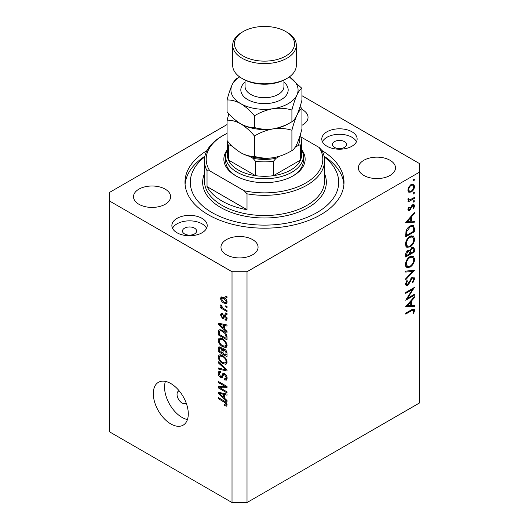 <?xml version="1.0" encoding="UTF-8"?>
<svg xmlns="http://www.w3.org/2000/svg" width="529" height="529" viewBox="0 0 529 529"><rect width="100%" height="100%" fill="white"/><g stroke="black" fill="none" stroke-linecap="round" stroke-linejoin="round"><path stroke-width="0.79" d="M179.192 390.852A7.069 4.08 -120 0 0 178.511 391.116A7.069 4.08 -120 0 0 177.043 394.35A7.069 4.08 -120 0 0 180.131 401.465A7.069 4.08 -120 0 0 185.573 403.356A7.069 4.08 -120 0 0 186.148 402.9M153.304 393.629A24.737 14.283 -120 0 0 164.102 418.525A24.737 14.283 -120 0 0 183.166 425.151A24.737 14.283 -120 0 0 188.291 413.83A24.737 14.283 -120 0 0 177.493 388.934A24.737 14.283 -120 0 0 158.429 382.308A24.737 14.283 -120 0 0 153.304 393.629M165.405 381.402A24.737 14.283 -120 0 0 164.552 387.142A24.737 14.283 -120 0 0 187.438 419.563M344.458 141.6A7.069 4.08 0 0 0 336.755 140.721A7.069 4.08 0 0 0 332.397 144.49A7.069 4.08 0 0 0 334.467 147.373A7.069 4.08 0 0 0 342.164 148.259A7.069 4.08 0 0 0 346.528 144.49A7.069 4.08 0 0 0 344.458 141.6M194.533 228.158A7.069 4.08 0 0 0 186.836 227.278A7.069 4.08 0 0 0 182.472 231.047A7.069 4.08 0 0 0 184.542 233.93A7.069 4.08 0 0 0 192.245 234.816A7.069 4.08 0 0 0 196.603 231.047A7.069 4.08 0 0 0 194.533 228.158M177.043 232.78A17.669 10.203 180 0 1 171.872 225.566A17.669 10.203 180 0 1 182.776 216.136A17.669 10.203 180 0 1 202.032 218.351A17.669 10.203 180 0 1 207.209 225.566A17.669 10.203 180 0 1 196.299 234.988A17.669 10.203 180 0 1 177.043 232.78M172.52 228.303A17.669 10.203 180 0 1 202.032 223.833A17.669 10.203 180 0 1 206.555 228.303M351.957 131.794A17.669 10.203 0 0 0 332.701 129.585A17.669 10.203 0 0 0 321.791 139.008A17.669 10.203 0 0 0 326.968 146.222A17.669 10.203 0 0 0 346.224 148.431A17.669 10.203 0 0 0 357.128 139.008A17.669 10.203 0 0 0 351.957 131.794M356.48 141.746A17.669 10.203 0 0 0 351.957 137.275A17.669 10.203 0 0 0 322.445 141.746M207.018 150.573A79.509 45.904 0 0 0 184.991 182.287A79.509 45.904 0 0 0 208.281 214.741A79.509 45.904 0 0 0 294.924 224.693A79.509 45.904 0 0 0 344.009 182.287A79.509 45.904 0 0 0 321.982 150.573M301.94 125.307A18.555 10.712 0 0 0 308.037 117.365A18.555 10.712 0 0 0 302.608 109.794A18.555 10.712 0 0 0 301.94 109.43M165.174 189.137A18.555 10.712 0 0 0 144.959 186.816A18.555 10.712 0 0 0 133.506 196.709A18.555 10.712 0 0 0 138.942 204.287A18.555 10.712 0 0 0 159.156 206.608A18.555 10.712 0 0 0 170.609 196.709A18.555 10.712 0 0 0 165.174 189.137M252.631 239.63A18.555 10.712 0 0 0 232.416 237.309A18.555 10.712 0 0 0 220.963 247.202A18.555 10.712 0 0 0 226.392 254.78A18.555 10.712 0 0 0 246.613 257.101A18.555 10.712 0 0 0 258.066 247.202A18.555 10.712 0 0 0 252.631 239.63M390.058 160.287A18.555 10.712 0 0 0 369.844 157.966A18.555 10.712 0 0 0 358.391 167.858A18.555 10.712 0 0 0 363.826 175.43A18.555 10.712 0 0 0 384.041 177.757A18.555 10.712 0 0 0 395.494 167.858A18.555 10.712 0 0 0 390.058 160.287M227.06 124.56L109.582 192.384L109.582 201.04L232.019 271.727L247.01 271.727L419.418 172.189L419.418 163.534L301.94 95.703M407.555 298.237L414.425 294.276L414.425 295.182L405.677 300.227L412.56 289.396L405.677 293.37L405.677 292.464L414.425 287.412L407.555 298.237L407.032 297.939M412.283 277.256L413.916 277.117L414.65 278.776L412.739 282.949L412.289 282.354L413.751 279.292L413.242 278.075L412.27 278.168L408.824 283.994L407.495 285.329L406.074 285.481L405.452 284.02L406.933 280.476L407.469 280.985L406.351 283.604L406.728 284.516L407.456 284.443L412.283 277.256M414.425 270.326L405.677 279.775L405.677 278.803L412.567 271.456L405.677 272.071L405.677 271.099L414.425 270.326M414.65 259.17C414.405 262.549 412.885 265.201 410.087 267.132L406.775 267.489L405.452 264.56C405.677 261.147 407.211 258.469 410.048 256.539L413.321 256.195L414.65 259.17L413.612 258.575M414.65 238.976C414.405 242.355 412.885 245.006 410.087 246.931L406.775 247.294L405.452 244.365C405.677 240.946 407.211 238.275 410.048 236.337L413.321 236L414.65 238.976L413.612 238.381M414.425 222.16L405.677 222.418L414.425 212.579L414.425 213.564L411.622 216.678L411.622 221.254L414.425 221.175L414.425 222.16L412.792 221.221M414.538 179.695L413.804 180.958L413.076 180.534L413.804 179.278L414.538 179.695M413.804 180.958L413.076 180.534L413.804 180.958M109.582 201.04L109.582 431.862L232.019 502.55L247.01 502.55L247.01 271.727M247.01 502.55L419.418 403.012L419.418 172.189M408.732 192.172L407.919 190.116L408.97 186.704L411.245 184.376L413.625 184.158L414.538 186.294C414.366 188.727 413.275 190.632 411.245 192.02L408.831 192.239M414.538 192.774L413.804 194.037L413.076 193.614L413.804 192.351L414.538 192.774M413.804 194.037L413.076 193.614L413.804 194.037M408.09 200.068L408.97 200.577L407.919 199.387L408.137 198.474L408.818 198.58L409.062 199.77L410.081 199.777L414.425 197.436L414.425 198.342L408.031 202.032L408.031 201.126L408.97 200.577L408.428 200.405M414.538 200.927L413.804 202.19L413.076 201.767L413.804 200.511L414.538 200.927M413.804 202.19L413.076 201.767L413.804 202.19M409.598 210.449L408.368 210.588L407.919 209.55L408.831 207.137L409.38 207.434L408.705 209.094L409.565 209.557L411.701 205.695L412.686 204.776L414.009 204.644L414.538 205.874L413.671 208.486L413.076 208.228L413.751 206.376L413.414 205.609L412.719 205.662L409.598 210.449L407.925 209.484M408.064 208.724L409.565 209.557M410.16 225.916L413.38 225.473L414.425 228.614L414.425 231.742L405.677 236.794L405.994 231.365C406.794 228.859 408.183 227.04 410.16 225.916M414.425 249.205L414.425 251.936L405.677 256.988L405.677 255.018C405.578 253.199 406.298 251.711 407.846 250.561L409.704 250.653L411.939 247.413L413.658 247.248L414.425 249.205L413.275 248.544M409.386 250.362L408.99 250.237M414.425 306.317L405.677 306.575L414.425 296.736L414.425 297.721L411.622 300.829L411.622 305.412L414.425 305.326L414.425 306.317L412.792 305.372M413.751 310.821L413.414 310.087L411.496 310.721L405.677 314.081L405.677 313.175L411.582 309.769L414.101 309.015L414.65 310.351L413.638 313.373L412.964 313.228L413.751 310.821M220.057 387.843L227.02 391.863L227.02 392.908L218.272 387.863L218.272 386.745L225.242 386.507L218.272 382.48L218.272 381.435L227.02 386.481L227.02 387.605L220.057 387.843L222.187 386.613M224.587 373.54C226.233 374.677 227.086 376.225 227.133 378.189L226.352 380.153L224.177 379.862L224.065 378.744L225.526 378.923L226.108 377.508L224.613 374.605L223.707 374.479L222.14 377.699L220.553 377.508C219.019 376.463 218.219 375.028 218.16 373.19L218.887 371.351L220.772 371.596L220.884 372.714L219.628 372.548L219.185 373.745L220.58 376.469L221.466 376.648L222.993 373.315L224.587 373.54M218.272 361.724L227.02 369.95L227.02 371.034L218.272 369.004L218.272 367.926L225.995 369.956L218.272 362.808L218.272 361.724M227.133 362.087L225.764 364.276L222.762 363.568C220.163 362.186 218.629 359.965 218.16 356.903L219.085 354.873L222.656 355.501L225.797 358.345L227.133 362.087M226.247 364.084L226.63 363.773M227.133 345.305L225.764 347.487L222.762 346.779C220.163 345.397 218.629 343.176 218.16 340.114L219.085 338.084L222.656 338.719L225.797 341.562L227.133 345.305M226.247 347.295L226.63 346.984M224.408 328.965L227.02 331.359L227.02 332.45L218.272 324.178L218.272 323.153L227.02 324.971L227.02 326.062L224.408 325.441L224.408 328.965M225.771 296.055L227.02 296.776L227.02 297.827L225.771 297.106L225.771 296.055M232.019 502.55L232.019 271.727M223.774 297.397C225.671 298.349 226.789 299.936 227.133 302.152L226.478 303.6L223.84 303.071C221.975 302.112 220.877 300.538 220.547 298.349L221.201 296.908L223.774 297.397M225.771 305.762L227.02 306.483L227.02 307.534L225.771 306.807L225.771 305.762M223.721 308.645L227.02 310.549L227.02 311.594L220.659 307.924L220.659 306.873L221.671 307.461L220.547 305.57L220.884 304.777L221.796 305.696L222.425 307.706L223.721 308.645M225.771 312.844L227.02 313.565L227.02 314.616L225.771 313.889L225.771 312.844M225.083 315.066L227.133 318.736L226.591 320.164L225.089 320.058L224.977 318.941L225.883 319.027L226.227 318.141L225.235 316.21L224.66 316.117L223.516 318.484L222.359 318.352L220.547 314.973L221.109 313.505L222.365 313.631L222.478 314.742L221.737 314.682L221.453 315.463L222.233 317.228L222.762 317.202L223.793 314.848L225.083 315.066M222.233 317.228L225.261 315.753L225.625 314.788M222.597 330.552C225.189 331.868 226.663 333.997 227.02 336.947L227.02 339.922L218.272 334.877L218.437 330.519L218.999 329.798L222.597 330.552M223.291 348.651L222.306 349.219L224.448 349.067C226.148 350.132 227.007 351.646 227.02 353.603L227.02 356.711L218.272 351.666L218.272 348.532L218.847 346.845L220.474 347.031L222.306 349.219L222.689 348.77M224.408 398.086L227.02 400.473L227.02 401.564L218.272 393.292L218.272 392.267L227.02 394.092L227.02 395.183L224.408 394.555L224.408 398.086M227.133 404.963L226.518 406.179L224.408 405.564L224.296 404.454C225.242 405.128 225.843 405.082 226.108 404.321L225.453 402.893L218.272 398.615L218.272 397.563L224.21 400.995C225.863 401.742 226.835 403.065 227.133 404.963M227.053 404.202L225.87 404.883L226.948 403.839M226.677 296.577L225.771 297.106M224.851 302.489L223.84 303.071M222.927 296.974L220.547 298.349M221.453 298.905L223.833 302.019L225.817 302.469L226.227 301.603L223.833 298.482L221.849 298.045L221.453 298.905M224.686 297.986L223.833 298.482M227.001 301.153L226.227 301.603M226.677 306.284L225.771 306.807M221.565 307.402L220.659 307.924M222.021 307.263L221.671 307.461M221.261 305.154L220.547 305.57M226.677 313.366L225.771 313.889M227.126 318.875L225.089 320.058M227.007 317.684L226.227 318.141M225.976 315.78L225.235 316.21M225.698 315.515L224.66 316.117M224.184 317.294L222.359 318.352M222.392 313.909L220.547 314.973M224.732 315.787L225.261 315.753L224.732 315.787M219.575 323.424L218.272 324.178M225.691 324.7L224.408 325.441M220.838 325.613L223.383 328.033L223.383 325.196L219.185 324.191L220.838 325.613M224.408 327.444L223.383 328.033M220.262 323.569L219.185 324.191M224.633 324.475L223.383 325.196M219.297 334.288L218.272 334.877M220.772 330.394L220.805 329.746M220.011 329.607L218.437 330.519M219.297 334.414L225.995 338.289L225.995 336.484L224.726 333.23L222.583 331.597C221.267 330.691 220.229 330.599 219.469 331.319L219.297 334.414M227.02 337.694L225.995 338.289M221.479 329.99L219.469 331.319M223.456 331.094L222.583 331.597M225.414 332.834L224.726 333.23M226.948 335.935L225.995 336.484M227.067 346.059L226.161 345.781M223.754 346.204L222.762 346.779M220.659 338.752L218.16 340.114M220.659 338.672L220.732 337.919M219.185 340.696C219.561 343.056 220.758 344.736 222.775 345.735L225.414 346.211L226.108 344.723C225.744 342.422 224.587 340.762 222.63 339.75L219.872 339.208L219.185 340.696M221.902 338.322L220.653 339.049M223.489 339.254L222.63 339.75M227.014 344.2L226.108 344.723M219.297 351.071L218.272 351.666M219.297 351.203L221.909 352.711L221.823 349.781L220.619 348.161L219.634 348.003L219.297 351.203M222.927 352.122L221.909 352.711M221.36 347.738L220.619 348.161M223.668 348.717L221.823 349.781M222.927 353.299L225.995 355.071L225.89 351.911L224.461 350.119L223.324 349.947L222.927 353.299M227.02 354.483L225.995 355.071M225.268 349.649L224.461 350.119M226.637 351.474L225.89 351.911M226.928 352.453L225.995 352.988M227.067 362.841L226.161 362.57M223.754 362.993L222.762 363.568M220.659 355.541L218.16 356.903M220.659 355.462L220.732 354.708M219.185 357.485C219.561 359.839 220.758 361.519 222.775 362.524L225.414 363L226.108 361.505C225.744 359.211 224.587 357.551 222.63 356.539L219.872 355.991L219.185 357.485M221.902 355.111L220.653 355.832M223.489 356.037L222.63 356.539M227.014 360.983L226.108 361.505M219.568 368.257L218.272 369.004M226.637 369.592L225.995 369.956M218.993 362.398L218.272 362.808M227.113 378.632L226.677 378.42L224.177 379.862M227.007 376.992L226.108 377.508M225.4 374.148L224.613 374.605M222.974 376.106L220.553 377.508M220.666 371.947L218.16 373.19M223.086 375.716L221.466 376.648M224.527 374.003L224.64 373.567M223.694 373.196L222.497 373.891M221.644 386.924L221.168 386.646M220.328 386.673L218.272 387.863M226.154 385.985L225.242 386.507M219.185 381.958L218.272 382.48M226.637 386.263L225.612 386.296M219.575 392.538L218.272 393.292M225.691 393.814L224.408 394.555M220.838 394.727L223.383 397.147L223.383 394.31L219.185 393.305L220.838 394.727M224.408 396.558L223.383 397.147M220.262 392.683L219.185 393.305M224.633 393.589L223.383 394.31M225.499 404.936L224.408 405.564M226.154 402.49L225.453 402.893M219.185 398.092L218.272 398.615M411.965 184.046L412.025 184.509M413.572 185.739L414.538 186.294M410.279 191.458L411.245 192.02M408.467 190.724L407.991 190.923M411.251 185.282C409.711 186.34 408.857 187.795 408.705 189.666L409.453 191.293L411.251 191.108C412.785 190.056 413.618 188.602 413.751 186.75L413.037 185.097L411.251 185.282L410.537 184.866M407.991 189.25L408.705 189.666M413.638 197.886L414.425 198.342M408.044 198.725L408.705 199.109M412.666 204.796L414.538 205.874M413.116 208.162L413.671 208.486M412.051 205.278L412.719 205.662M411.542 205.933L412.111 206.264M410.848 207.414L411.456 207.765M409.982 209.193L410.583 209.544M413.837 213.227L414.425 213.564M411.04 216.341L411.622 216.678M410.722 220.738L411.622 221.254M410.722 217.67L407.383 221.38L410.722 221.281L410.722 217.67L410.14 217.333M406.801 221.043L407.383 221.38M413.526 231.226L414.425 231.742M411.734 225.275L411.873 226.055M406.576 235.365L413.526 231.352L413.301 227.437L412.587 226.472L410.16 226.822L406.821 231.411L406.576 235.365L405.677 234.85M406.1 230.994L406.821 231.411M409.42 226.399L410.16 226.822M409.208 246.421L410.087 246.931M406.755 245.892L405.776 246.13M411.82 235.696L412.084 236.642M410.048 237.25C407.766 238.844 406.536 241.026 406.351 243.803L407.482 246.309L410.087 246.025C412.349 244.444 413.572 242.275 413.751 239.531L412.62 236.952L410.048 237.25L409.314 236.827M405.518 243.327L406.351 243.803M413.526 251.42L414.425 251.936M406.576 254.337L406.576 255.567L409.38 253.946L408.844 251.361L407.859 251.454L406.576 254.337L405.75 253.86M405.677 255.044L406.576 255.567M407.178 251.057L407.859 251.454M410.273 252.829L410.273 253.431L413.526 251.553L412.97 248.24L411.939 248.326L410.378 250.878L410.273 252.829L409.32 252.273M409.373 252.908L410.273 253.431M409.744 250.515L410.378 250.878M411.251 247.922L411.939 248.326M409.208 266.623L410.087 267.132M406.755 266.087L405.776 266.325M411.82 255.897L412.084 256.836M410.048 257.444C407.766 259.038 406.536 261.22 406.351 263.997L407.482 266.504L410.087 266.226C412.349 264.639 413.572 262.477 413.751 259.726L412.62 257.147L410.048 257.444L409.314 257.021M405.518 263.521L406.351 263.997M411.112 270.617L412.567 271.456M412.144 277.447L414.65 278.776M411.602 277.785L412.27 278.168M410.835 278.697L411.41 279.028M408.256 283.663L408.824 283.994M405.459 284.152L407.495 285.329M406.834 280.615L407.469 280.985M405.558 283.147L406.351 283.604M413.638 294.726L414.425 295.182M411.774 288.94L412.56 289.396M413.837 297.384L414.425 297.721M411.04 300.492L411.622 300.829M410.749 304.909L411.622 305.412M410.722 301.828L407.383 305.537L410.722 305.438L410.722 301.828L410.14 301.49M406.801 305.2L407.383 305.537M412.653 309.201L414.65 310.351M413.05 313.029L413.638 313.373M301.616 149.647A40.64 23.461 180 0 1 293.238 175.793A40.64 23.461 180 0 1 235.762 175.793L235.762 175.793A40.64 23.461 180 0 1 227.384 149.647M301.603 149.628A38.868 22.443 180 0 1 303.368 156.32A38.868 22.443 180 0 1 279.378 177.05A38.868 22.443 180 0 1 237.012 172.189A38.868 22.443 180 0 1 225.632 156.32L225.632 160.644A38.868 22.443 0 0 0 236.403 176.15M204.789 156.849A74.205 42.842 0 0 0 212.03 212.579A74.205 42.842 0 0 0 312.904 214.761A74.205 42.842 0 0 0 324.211 156.849M324.079 156.22A79.509 45.904 180 0 1 343.923 184.449M222.021 201.04A60.075 34.683 0 0 0 247.01 209.696L207.031 186.611A60.075 34.683 0 0 0 222.021 201.04M247.01 193.826L244.193 190.757A58.309 33.664 0 0 0 305.729 183.008A58.309 33.664 0 0 0 319.159 147.479L321.969 150.547A60.075 34.683 180 0 1 324.575 160.644A60.075 34.683 180 0 1 247.01 193.826L247.01 209.696M207.031 186.611L207.031 170.741A60.075 34.683 180 0 1 204.425 160.644A60.075 34.683 180 0 1 222.021 136.118L223.271 135.398A58.309 33.664 0 0 0 209.841 170.927L207.031 170.741M319.159 147.479L301.186 137.104M227.06 133.401A58.309 33.664 0 0 0 223.271 135.398M244.193 190.757L209.841 170.927M185.077 184.449A79.509 45.904 180 0 1 204.921 156.22M292.597 176.15A38.868 22.443 0 0 0 303.368 160.644L303.368 156.32M230.287 144.119A35.337 20.4 0 0 0 231.12 145.7C229.91 144.853 229.037 144.834 228.495 145.627A37.103 21.424 180 0 1 227.404 140.959L227.397 154.878A37.103 21.424 0 0 0 228.495 160.056A37.103 21.424 0 0 0 238.262 170.021A37.103 21.424 0 0 0 255.527 175.661A37.103 21.424 0 0 0 273.473 175.661A37.103 21.424 0 0 0 300.505 160.056A37.103 21.424 0 0 0 301.603 154.878L301.603 140.45A37.103 21.424 180 0 1 300.505 145.627C299.969 144.827 299.097 144.853 297.88 145.7A35.337 20.4 0 0 0 299.639 136.866M228.495 145.627L228.495 160.056L255.527 175.661L255.527 161.233L252.902 158.277A35.337 20.4 0 0 0 276.098 158.277L279.795 156.141M225.632 156.32A38.868 22.443 180 0 1 227.397 149.628M276.098 158.277L273.473 161.233L273.473 175.661L300.505 160.056L300.505 145.627M231.12 145.7L232.958 146.764M249.609 156.379L252.902 158.277M295.156 147.274L297.88 145.7M286.989 78.418L285.739 79.138A30.034 17.345 180 0 1 243.261 79.138L242.011 78.418A31.806 18.363 0 0 0 286.989 78.418A31.806 18.363 0 0 0 296.306 65.431L296.306 45.236A31.806 18.363 180 0 1 276.674 62.197A31.806 18.363 180 0 1 242.011 58.216A31.806 18.363 180 0 1 232.694 45.236A31.806 18.363 180 0 1 242.011 32.249L243.261 31.528A30.034 17.345 0 0 0 243.261 56.054A30.034 17.345 0 0 0 285.739 56.054A30.034 17.345 0 0 0 285.739 31.528L286.989 32.249A31.806 18.363 180 0 1 296.306 45.236M291.909 150.593C286.083 154.144 279.841 156.524 273.189 157.728C266.616 158.581 260.374 158.131 254.469 156.386C250.164 156.558 245.601 155.334 240.761 152.709C235.927 149.747 231.358 145.693 227.06 140.555L227.06 120.189C231.358 120.01 235.927 121.234 240.761 123.859C245.601 126.821 250.171 130.875 254.469 136.013C260.294 132.462 266.537 130.081 273.189 128.871C279.762 128.018 286.004 128.468 291.909 130.22L291.909 150.593C293.489 149.846 295.162 147.657 296.928 144.02C298.706 140.006 300.379 134.988 301.94 128.97L301.94 108.604L300.108 106.534M254.469 136.013L254.469 156.386M291.909 130.22C293.469 124.203 295.142 119.184 296.928 115.17C298.687 111.533 300.36 109.344 301.94 108.604M228.892 113.768L227.06 120.189M240.45 123.674A33.572 19.381 0 0 0 240.761 123.859A33.572 19.381 0 0 0 273.189 128.871A33.572 19.381 0 0 0 289.581 123.032M240.761 152.709A33.572 19.381 0 0 0 273.189 157.728M273.189 128.871C266.616 129.731 260.374 129.281 254.469 127.529C250.177 127.707 245.608 126.484 240.761 123.859C235.927 120.896 231.358 116.849 227.06 111.705L227.06 99.988C231.345 99.809 235.914 101.032 240.761 103.664A33.572 19.381 0 0 0 273.189 108.676A33.572 19.381 0 0 0 296.928 94.975A33.572 19.381 0 0 0 289.323 76.91L301.94 88.403L301.94 100.12C300.379 106.137 298.706 111.15 296.928 115.17C295.162 118.807 293.489 120.996 291.909 121.736C286.083 125.287 279.841 127.668 273.189 128.871M239.677 76.91A33.572 19.381 0 0 0 232.072 84.938A33.572 19.381 0 0 0 240.761 103.664C245.595 106.62 250.164 110.673 254.469 115.811C260.294 112.26 266.537 109.88 273.189 108.676C279.762 107.823 286.004 108.273 291.909 110.019C293.469 104.008 295.142 98.989 296.928 94.975C298.687 91.338 300.36 89.15 301.94 88.403M239.697 76.923L237.091 78.371C235.531 79.085 233.858 81.274 232.072 84.938C230.313 88.898 228.64 93.917 227.06 99.988M291.909 110.019L291.909 121.736M254.469 115.811L254.469 127.529M232.694 45.236L232.694 65.431A31.806 18.363 0 0 0 242.011 78.418L243.261 79.138M286.989 32.249L285.739 31.528A30.034 17.345 0 0 0 243.261 31.528M225.109 315.086L223.126 316.236M222.173 323.966L220.983 324.654M219.456 331.346L218.272 332.027M220.666 347.15L218.272 348.532M223.112 350.165L221.909 350.859M225.294 368.329L224.62 368.72M224.547 373.937L222.048 375.385M222.173 393.08L220.983 393.768M225.136 401.59L224.276 402.08M413.427 228.039L414.425 228.614M405.683 234.142L406.576 234.658M409.433 281.316L410.015 281.653M410.709 310.272L411.496 310.721M204.425 160.644L204.425 180.845A60.075 34.683 0 0 0 222.021 205.364A60.075 34.683 0 0 0 287.492 212.883A60.075 34.683 0 0 0 324.575 180.845L324.575 160.644M324.575 173.81A61.84 35.701 180 0 1 294.825 213.399A61.84 35.701 180 0 1 220.772 207.533A61.84 35.701 180 0 1 204.425 173.81M273.473 161.233A37.103 21.424 180 0 1 255.527 161.233M283.934 82.147A23.673 13.668 180 0 1 279.689 100.437A23.673 13.668 180 0 1 247.757 99.624A23.673 13.668 180 0 1 245.066 82.147M245.066 80.097L245.066 86.492A19.434 11.221 0 0 0 250.759 94.427A19.434 11.221 0 0 0 271.939 96.86A19.434 11.221 0 0 0 283.934 86.492L283.934 80.097M221.849 298.045L223.364 297.172M225.817 302.469L227.106 301.722M225.883 319.027L227.113 318.319M221.737 314.682L222.431 314.279M222.663 317.281L225.162 315.833M219.872 339.208L221.618 338.203M225.414 346.211L227.133 345.225M219.634 348.003L220.864 347.289M223.324 349.947L224.646 349.186M219.872 355.991L221.618 354.985M225.414 363L227.133 362.008M225.526 378.923L227.126 377.997M223.707 374.479L224.944 373.765M219.628 372.548L220.798 371.867M413.037 185.097L411.529 184.224M409.453 191.293L407.932 190.407M409.062 199.77L407.945 199.122M408.937 209.61L407.978 209.054M413.414 205.609L412.362 205.001M412.587 226.472L410.947 225.526M412.62 236.952L410.874 235.941M407.482 246.309L404.983 244.861M408.844 251.361L407.661 250.673M412.97 248.24L411.754 247.532M412.62 257.147L410.874 256.135M407.482 266.504L404.983 265.062M413.242 278.075L412.065 277.401M406.728 284.516L405.459 283.789M413.414 310.087L412.236 309.405M300.366 134.716L301.603 140.45"/></g></svg>
